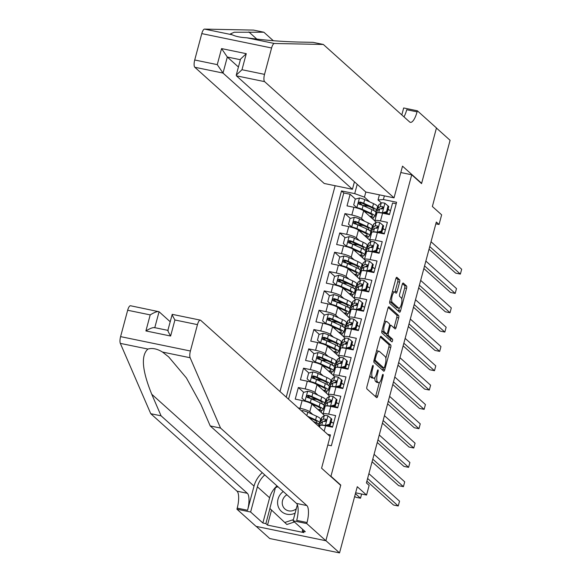 <?xml version="1.0" encoding="UTF-8"?>
<svg xmlns="http://www.w3.org/2000/svg" width="582" height="582" viewBox="0 0 582 582"><rect width="100%" height="100%" fill="white"/><g stroke="black" fill="none" stroke-linecap="round" stroke-linejoin="round"><path stroke-width="0.87" d="M373.084 365.445A1.397 0.444 101.6 0 0 373.011 365.409A1.397 0.444 101.6 0 0 372.349 366.434L366.951 386.594A1.993 0.633 101.6 0 0 366.98 388.972L376.627 397.63A1.993 0.633 101.6 0 0 376.736 397.688A1.993 0.633 101.6 0 0 377.667 396.218L383.072 376.059A1.397 0.444 101.6 0 0 383.051 374.401A1.397 0.444 101.6 0 0 382.978 374.357A1.397 0.444 101.6 0 0 382.323 375.39L381.625 377.994A6.38 2.022 101.6 0 1 378.62 382.709A6.38 2.022 101.6 0 1 378.278 382.527L377.478 381.807A6.38 2.022 101.6 0 1 377.391 374.197L378.089 371.585A1.397 0.444 101.6 0 0 378.067 369.919A1.397 0.444 101.6 0 0 377.994 369.883A1.397 0.444 101.6 0 0 377.332 370.916L376.634 373.52A6.38 2.022 101.6 0 1 373.637 378.227A6.38 2.022 101.6 0 1 373.295 378.053L372.495 377.332A6.38 2.022 101.6 0 1 372.4 369.716L373.098 367.111A1.397 0.444 101.6 0 0 373.084 365.445M399.623 282.146A1.993 0.633 101.6 0 0 399.594 279.767L396.888 277.338A1.993 0.633 101.6 0 0 396.786 277.279A1.993 0.633 101.6 0 0 395.847 278.749L389.845 301.134A1.993 0.633 101.6 0 0 389.875 303.513L399.521 312.178A1.993 0.633 101.6 0 0 399.63 312.236A1.993 0.633 101.6 0 0 400.569 310.759L406.563 288.381A1.993 0.633 101.6 0 0 406.542 286.002L403.268 283.063A1.993 0.633 101.6 0 0 403.166 283.005A1.993 0.633 101.6 0 0 402.227 284.482L399.659 294.063A1.993 0.633 101.6 0 0 399.688 296.434L401.304 297.897A5.333 1.695 101.6 0 1 401.5 303.782A5.333 1.695 101.6 0 1 398.874 308.191A5.333 1.695 101.6 0 1 398.59 308.045L392.239 302.342A5.333 1.695 101.6 0 1 392.042 296.449A5.333 1.695 101.6 0 1 394.669 292.04A5.333 1.695 101.6 0 1 394.952 292.193L396.015 293.139A1.993 0.633 101.6 0 0 396.116 293.197A1.993 0.633 101.6 0 0 397.055 291.728L399.623 282.146L397.739 281.753A1.993 0.633 101.6 0 0 397.71 279.382L396.131 277.956M330.947 476.251L340.776 485.082L325.884 540.642L339.539 552.9L357.275 486.712L366.558 495.049L369.148 485.388L366.413 482.936L436.318 222.04L439.054 224.492L441.643 214.831L432.361 206.494L450.09 140.306L436.442 128.047L421.557 183.606L411.721 174.782L330.947 476.251L330.423 476.149M381.086 336.331A1.993 0.633 101.6 0 0 380.977 336.272A1.993 0.633 101.6 0 0 380.039 337.749L374.044 360.127A1.993 0.633 101.6 0 0 374.066 362.506L383.72 371.171A1.993 0.633 101.6 0 0 383.822 371.229A1.993 0.633 101.6 0 0 384.76 369.759L390.762 347.374A1.993 0.633 101.6 0 0 390.733 344.995L380.854 336.287M381.945 330.634L387.939 308.249A1.993 0.633 101.6 0 1 388.878 306.779A1.993 0.633 101.6 0 1 388.987 306.83L398.634 315.495A1.993 0.633 101.6 0 1 398.663 317.874L396.095 327.455A1.993 0.633 101.6 0 1 395.156 328.925A1.993 0.633 101.6 0 1 395.054 328.874L391.14 325.36A1.993 0.633 101.6 0 0 391.031 325.302A1.993 0.633 101.6 0 0 390.093 326.771L388.39 333.13A1.993 0.633 101.6 0 0 388.42 335.508L392.494 339.161A1.397 0.444 101.6 0 1 392.544 340.703A1.397 0.444 101.6 0 1 391.853 341.86A1.397 0.444 101.6 0 1 391.781 341.816L381.974 333.013A1.993 0.633 101.6 0 1 381.945 330.634M339.539 552.9L269.728 538.525L256.226 526.397M362.39 205.286L359.691 202.863M355.478 199.08L350.124 194.272L347.018 205.868L353.9 207.287L351.826 215.013A8.126 1.404 15 0 1 361.56 218.526L364.587 221.247M357.21 224.616L354.518 222.193M350.299 218.403L344.944 213.594L341.838 225.19L348.72 226.609L346.654 234.342A8.126 1.404 15 0 1 356.38 237.856L359.407 240.57M352.037 243.938L349.338 241.515M345.119 237.732L339.764 232.924L336.658 244.52L343.547 245.931L341.474 253.665A8.126 1.404 15 0 1 351.208 257.179L354.227 259.899M346.857 263.268L344.158 260.845M339.939 257.055L334.585 252.246L331.478 263.842L338.368 265.261L336.294 272.987A8.126 1.404 15 0 1 346.028 276.508L349.055 279.222M341.678 282.59L338.979 280.168M334.766 276.377L329.412 271.568L326.298 283.165L333.188 284.583L331.114 292.317A8.126 1.404 15 0 1 340.848 295.831L343.875 298.544M336.498 301.913L333.799 299.49M329.587 295.707L324.232 290.898L321.126 302.495L328.008 303.913L325.942 311.639A8.126 1.404 15 0 1 335.668 315.153L338.695 317.874M331.325 321.242L328.626 318.82M324.407 315.029L319.052 310.221L315.946 321.817L322.828 323.236L320.762 330.969A8.126 1.404 15 0 1 330.489 334.483L333.515 337.196M326.146 340.565L323.447 338.142M319.227 334.359L313.873 329.55L310.766 341.139L317.656 342.558L315.582 350.291A8.126 1.404 15 0 1 325.316 353.805L328.335 356.526M320.966 359.894L318.267 357.472M314.047 353.681L308.693 348.873L305.586 360.469L312.476 361.888L310.402 369.614A8.126 1.404 15 0 1 320.136 373.135L323.163 375.848M315.786 379.217L313.087 376.794M308.875 373.004L303.52 368.195L300.414 379.791L307.296 381.21L305.223 388.943A8.126 1.404 15 0 1 314.957 392.457L317.983 395.171M310.606 398.539L307.914 396.116M303.695 392.333L298.34 387.525L295.234 399.121L302.116 400.54L300.05 408.266A8.126 1.404 15 0 1 309.777 411.78L312.803 414.5M330.016 436.464L330.43 434.914L327.659 434.339M319.569 427.079L319.954 425.624A8.126 1.404 15 0 1 325.622 425.769L332.504 427.181L335.61 415.592L328.728 414.173A8.126 1.404 15 0 0 323.061 414.028A8.126 1.404 15 0 0 323.366 414.58L324.414 415.519M323.061 414.028L325.134 406.301A8.126 1.404 -165 0 1 330.794 406.44L337.684 407.858L340.79 396.262L333.901 394.843A8.126 1.404 15 0 0 328.241 394.705A8.126 1.404 15 0 0 328.539 395.251L329.587 396.197M328.241 394.705L330.314 386.972A8.126 1.404 -165 0 1 335.974 387.117L342.863 388.536L345.97 376.94L339.08 375.521A8.126 1.404 15 0 0 333.421 375.383A8.126 1.404 15 0 0 333.719 375.928L334.766 376.867M333.421 375.383L335.487 367.649A8.126 1.404 -165 0 1 341.154 367.788L348.043 369.206L351.15 357.61L344.26 356.199A8.126 1.404 15 0 0 338.593 356.053A8.126 1.404 15 0 0 338.899 356.606L339.946 357.544M338.593 356.053L340.666 348.327A8.126 1.404 -165 0 1 346.334 348.465L353.216 349.884L356.322 338.288L349.44 336.869A8.126 1.404 15 0 0 343.773 336.731A8.126 1.404 15 0 0 344.078 337.276L345.126 338.222M343.773 336.731L345.846 328.997A8.126 1.404 -165 0 1 351.506 329.143L358.396 330.561L361.502 318.965L354.62 317.546A8.126 1.404 15 0 0 348.953 317.401A8.126 1.404 15 0 0 349.251 317.954L350.299 318.892M348.953 317.401L351.026 309.675A8.126 1.404 -165 0 1 356.686 309.813L363.575 311.232L366.682 299.635L359.792 298.217A8.126 1.404 15 0 0 354.132 298.079A8.126 1.404 15 0 0 354.431 298.624L355.478 299.57M354.132 298.079L356.206 290.345A8.126 1.404 -165 0 1 361.866 290.491L368.755 291.909L371.862 280.313L364.972 278.894A8.126 1.404 15 0 0 359.312 278.756A8.126 1.404 15 0 0 359.611 279.302L360.658 280.24M359.312 278.756L361.378 271.023A8.126 1.404 -165 0 1 367.046 271.161L373.928 272.58L377.034 260.991L370.152 259.572A8.126 1.404 15 0 0 364.485 259.427A8.126 1.404 15 0 0 364.79 259.979L365.838 260.918M364.485 259.427L366.558 251.7A8.126 1.404 -165 0 1 372.225 251.839L379.108 253.257L382.214 241.661L375.332 240.242A8.126 1.404 15 0 0 369.665 240.104A8.126 1.404 15 0 0 369.97 240.65L371.018 241.595M369.665 240.104L371.738 232.371A8.126 1.404 -165 0 1 377.398 232.516L384.287 233.935L387.394 222.339L380.504 220.92A8.126 1.404 15 0 0 374.844 220.774A8.126 1.404 15 0 0 375.143 221.327L376.19 222.266M371.869 227.788L372.473 228.326M353.9 207.287A8.126 1.404 -165 0 1 363.634 210.8L374.837 220.862M366.689 247.11L367.293 247.656M348.72 226.609A8.126 1.404 -165 0 1 358.454 230.123L369.657 240.184M361.517 266.44L362.113 266.978M343.547 245.931A8.126 1.404 -165 0 1 353.274 249.452L364.478 259.514M356.337 285.762L356.941 286.3M338.368 265.261A8.126 1.404 -165 0 1 348.094 268.775L359.298 278.836M351.157 305.092L351.761 305.63M333.188 284.583A8.126 1.404 -165 0 1 342.922 288.097L354.125 298.159M345.977 324.414L346.581 324.952M328.008 303.913A8.126 1.404 -165 0 1 337.742 307.427L348.945 317.488M340.805 343.736L341.401 344.282M322.828 323.236A8.126 1.404 -165 0 1 332.562 326.749L343.766 336.811M335.625 363.066L336.221 363.605M317.656 342.558A8.126 1.404 -165 0 1 327.382 346.079L338.586 356.14M330.445 382.389L331.049 382.927M312.476 361.888A8.126 1.404 -165 0 1 322.21 365.401L333.413 375.463M325.265 401.718L325.869 402.257M307.296 381.21A8.126 1.404 -165 0 1 317.03 384.724L328.233 394.785M320.085 421.041L320.689 421.579M302.116 400.54A8.126 1.404 -165 0 1 311.85 404.053L323.054 414.115M400.809 172.534L411.721 174.782M335.13 185.723L279.986 391.533M350.124 194.272L343.802 192.969L341.51 190.911L286.242 397.157M341.51 190.911L354.714 193.631L357.21 184.312M384.375 195.858L383.393 199.531L396.597 202.252L331.354 445.754L327.797 445.019M384.229 229.483L382.949 228.333M379.049 248.805L377.769 247.656M373.87 268.135L372.589 266.985M368.697 287.457L367.409 286.308M363.517 306.787L362.237 305.63M358.337 326.109L357.057 324.96M353.158 345.432L351.877 344.282M347.978 364.761L346.697 363.612M342.805 384.084L341.518 382.934M337.625 403.413L336.345 402.257M332.446 422.736L331.165 421.586M396.197 203.758L392.574 203.009L389.467 214.605L382.578 213.187A8.126 1.404 -165 0 0 376.918 213.048L374.844 220.774M298.195 407.887L300.05 408.266M298.34 387.525L305.223 388.943M303.52 368.195L310.402 369.614M308.693 348.873L315.582 350.291M313.873 329.55L320.762 330.969M319.052 310.221L325.942 311.639M324.232 290.898L331.114 292.317M329.412 271.568L336.294 272.987M334.585 252.246L341.474 253.665M339.764 232.924L346.654 234.342M344.944 213.594L351.826 215.013M343.802 192.969L288.541 399.216M354.431 181.81L352.423 189.281L324.218 183.476L194.803 67.257A6.096 1.935 -78.4 0 1 194.715 59.99L217.261 64.631L221.56 48.59L246.273 53.682L241.981 69.724L236.263 75.1L236.401 75.82L365.823 192.038L364.448 197.145L369.766 201.918M377.049 208.465L377.653 209.003M435.838 223.83L439.054 224.492M355.646 492.801L366.558 495.049M389.409 210.16L388.121 209.003M381.37 202.943L378.031 199.939L379.399 194.839M320.769 421.783L320.064 421.142M311.326 418.64L309.828 418.327M316.506 399.317L314.636 399.136M325.949 402.46L325.236 401.82M313.036 405.116L313.189 404.519M321.133 412.391L321.693 410.31M321.686 379.988L319.816 379.806M331.129 383.131L330.416 382.498M318.209 385.786L318.369 385.197M326.313 393.068L326.873 390.98M326.866 360.665L324.989 360.484M336.309 363.808L335.596 363.168M323.388 366.464L323.548 365.867M331.493 373.739L332.053 371.658M332.046 341.336L330.169 341.161M341.481 344.486L340.776 343.846M328.568 347.141L328.728 346.545M336.672 354.416L337.233 352.336M337.218 322.013L335.348 321.831M346.661 325.156L345.948 324.516M333.748 327.812L333.908 327.222M341.852 335.087L342.405 333.006M342.398 302.691L340.528 302.509M351.841 305.834L351.128 305.194M338.92 308.489L339.08 307.893M347.025 315.764L347.585 313.683M347.578 283.361L345.708 283.179M357.021 286.504L356.308 285.871M344.1 289.159L344.26 288.57M352.205 296.442L352.765 294.354M352.757 264.039L350.881 263.857M362.193 267.182L361.487 266.541M349.28 269.837L349.44 269.24M357.384 277.112L357.945 275.031M357.93 244.709L356.06 244.535M367.373 247.859L366.667 247.219M356.853 250.944A12.899 2.226 -165 0 1 354.474 250.529L354.62 249.918M362.564 257.79L363.117 255.709M363.11 225.387L361.24 225.205M372.553 228.53L371.84 227.889M362.033 231.621A12.899 2.226 -165 0 1 359.654 231.2L359.792 230.596M367.737 238.467L368.297 236.379M383.393 199.531L378.031 199.939M364.448 197.145L354.714 193.631M368.29 206.064L366.42 205.883M377.733 209.207L377.02 208.567M364.812 211.863L364.972 211.266M372.917 219.138L373.477 217.057M340.776 485.082L340.252 484.973M369.963 375.346A6.38 2.022 101.6 0 0 370.603 376.94L372.495 377.332M373.637 378.227L371.745 377.842A6.38 2.022 101.6 0 1 371.411 377.66L370.603 376.94M374.881 377.492A6.38 2.022 101.6 0 0 375.586 381.414L377.478 381.807M378.62 382.709L376.736 382.316A6.38 2.022 101.6 0 1 376.394 382.141L375.586 381.414M375.499 396.626A1.993 0.633 101.6 0 0 375.783 395.825L379.362 382.483M385.859 358.228L388.871 346.981A1.993 0.633 101.6 0 0 388.841 344.602L380.322 336.949M382.592 370.159A1.993 0.633 101.6 0 0 382.876 369.366L383.269 367.889M375.354 358.716A1.397 0.444 101.6 0 0 375.368 360.382L383.836 367.984A1.397 0.444 101.6 0 0 383.916 368.028A1.397 0.444 101.6 0 0 384.571 366.995L385.306 364.245A6.38 2.022 101.6 0 0 385.219 356.635L379.428 351.433A6.38 2.022 101.6 0 0 379.093 351.259A6.38 2.022 101.6 0 0 376.088 355.966L375.354 358.716L374.466 358.534M382.112 367.628A1.397 0.444 101.6 0 1 382.025 367.635A1.397 0.444 101.6 0 1 381.952 367.598L373.971 360.425M379.093 351.259L377.201 350.866A6.38 2.022 101.6 0 0 376.459 351.092M388.223 307.456L396.749 315.109L398.634 315.495M393.927 327.862A1.993 0.633 101.6 0 0 394.21 327.069L396.779 317.488A1.993 0.633 101.6 0 0 396.749 315.109M386.317 333.842A1.993 0.633 101.6 0 0 386.535 335.116L390.609 338.775L392.494 339.161M390.544 340.71A1.397 0.444 101.6 0 0 390.609 338.775M387.081 321.708A5.333 1.695 101.6 0 0 386.797 321.562A5.333 1.695 101.6 0 0 384.164 325.964A5.333 1.695 101.6 0 0 384.36 331.856L386.594 333.872A1.993 0.633 101.6 0 0 386.703 333.923A1.993 0.633 101.6 0 0 387.641 332.453L389.343 326.102A1.993 0.633 101.6 0 0 389.314 323.723L387.081 321.708M386.797 321.562L384.906 321.169A5.333 1.695 101.6 0 0 384.455 321.257M381.996 330.452A5.333 1.695 101.6 0 0 382.476 331.471L384.36 331.856M384.935 333.53A1.993 0.633 101.6 0 1 384.818 333.537A1.993 0.633 101.6 0 1 384.709 333.479L382.476 331.471M394.887 292.135A1.993 0.633 101.6 0 0 395.171 291.335L397.739 281.753M394.669 292.04L392.785 291.655A5.333 1.695 101.6 0 0 392.37 291.713M389.889 300.996A5.333 1.695 101.6 0 0 390.347 301.949L392.239 302.342M398.874 308.191L396.982 307.805A5.333 1.695 101.6 0 1 396.698 307.652L390.347 301.949M401.769 298.85L404.679 287.988A1.993 0.633 101.6 0 0 404.65 285.609L402.504 283.689M398.401 311.166A1.993 0.633 101.6 0 0 398.685 310.373L399.281 308.133M354.707 496.286L355.791 497.254L360.505 498.221L361.626 494.031M355.413 493.652L360.505 498.221M366.9 481.118L393.519 505.023L398.241 505.991L367.606 478.484M398.241 505.991L399.536 501.16L368.901 473.653M283.245 491.514A13.204 12.309 -48.1 0 0 281.353 493.194A13.204 12.309 -48.1 0 0 279.68 509.454A13.204 12.309 -48.1 0 0 295.11 513.157M286.882 494.78A9.036 8.432 -48.1 0 0 284.816 496.446A9.036 8.432 -48.1 0 0 284.896 508.966A9.036 8.432 -48.1 0 0 296.282 508.777M294.427 521.974L286.882 524.491L269.852 508.464L275.446 487.6L277.949 486.763M293.372 519.639L284.7 522.527M262.256 472.664A26.459 24.67 -48.1 0 0 254.028 486.108L247.554 510.269L237.223 508.137L236.939 509.199L256.051 526.361L325.862 540.736L340.696 485.373L321.584 468.204L330.074 436.515L200.659 320.296A6.096 1.935 101.6 0 0 200.332 320.129A6.096 1.935 101.6 0 0 197.465 324.625L190.401 351.004A6.096 1.935 101.6 0 0 190.139 357.748L220.556 428.076L306.838 505.554A14.215 4.511 -78.4 0 1 307.034 522.512L306.75 523.574L325.862 540.736M220.556 428.076L210.226 425.944L200.899 404.381L186.407 377.944L168.678 356.897L162.531 352.066C157.169 348.785 152.302 347.781 147.937 349.062C140.793 355.347 142.066 370.414 151.749 394.261L161.076 415.824L247.357 493.303A14.215 4.511 -78.4 0 1 247.554 510.269M170.177 321.722L159.061 311.734L154.783 327.673M161.076 415.824L150.753 413.7L237.027 491.179A14.215 4.511 -78.4 0 1 237.223 508.137M307.034 522.512L296.704 520.388A14.215 4.511 -78.4 0 0 296.507 503.423L210.226 425.944M197.465 324.625L174.92 319.984L170.621 336.025L145.907 330.932L150.207 314.891L127.662 310.25L120.59 336.629L190.401 351.004M147.937 349.062L120.329 343.38L150.753 413.7M306.75 523.574L293.073 520.759L305.303 531.744L302.284 531.119L302.735 529.438M271.539 510.058L267.509 525.095L303.92 532.595L302.284 531.119M267.509 525.095L265.872 523.625L262.853 523L250.616 512.014L236.939 509.199M264.774 474.927A22.851 21.308 -48.1 0 0 257.375 486.799L250.616 512.014M293.073 520.759L297.358 504.747M120.329 343.38A6.096 1.935 -78.4 0 1 120.59 336.629M127.662 310.25A6.096 1.935 -78.4 0 1 130.528 305.754L159.061 311.734C157.613 311.137 154.659 312.192 150.207 314.891M262.853 523L269.612 497.785A22.851 21.308 131.9 0 1 277.003 485.912M269.917 508.523L265.872 523.625M174.92 319.984C172.548 315.873 171.726 314.047 172.454 314.491M167.849 330.43L172.221 314.338L200.332 320.129M170.621 336.025C168.249 331.915 167.427 330.089 168.154 330.532M145.907 330.932C150.36 328.233 153.313 327.179 154.761 327.775M194.715 59.99L201.787 33.611A6.096 1.935 -78.4 0 1 204.537 29.1L253.534 30.097L263.864 32.221L234.255 32.243L230.414 33.923L232.145 34.782C235.71 36.455 240.577 37.452 246.739 37.786C263.493 40.136 280.575 41.555 297.991 42.035L313.014 42.341L323.345 44.465L409.626 121.944A14.215 4.511 101.6 0 0 410.383 122.344A14.215 4.511 101.6 0 0 417.068 111.853L417.352 110.791L436.464 127.953L421.63 183.315L402.518 166.154L394.029 197.851L264.606 81.633L236.401 75.82M365.823 192.038L394.029 197.851M421.113 183.214L421.63 183.315M273.329 40.725L263.864 32.221M241.981 69.724L264.526 74.365L271.59 47.986L201.787 33.611M246.739 37.786L274.348 43.475L323.345 44.465M401.813 114.93L403.675 107.968L417.352 110.791M352.423 189.281L223.008 73.063L194.803 67.257M274.348 43.475A6.096 1.935 101.6 0 0 271.59 47.986M264.526 74.365A6.096 1.935 101.6 0 0 264.606 81.633M403.966 116.866A14.215 4.511 101.6 0 0 406.738 109.722L417.068 111.853M238.431 67.01L227.307 57.029L223.008 73.063L217.261 64.631M221.56 48.59L227.307 57.029L240.381 59.72M246.273 53.682L240.555 59.066L236.263 75.1M301.498 410.856L302.582 410.565A5.384 0.931 15 0 1 307.747 412.18L316.572 416.225A15.539 2.684 15 0 1 320.558 419.28L319.576 422.947A15.539 2.684 -165 0 0 315.59 419.898L307.383 416.13M311.857 418.88A12.899 2.226 15 0 1 310.111 418.582M313.312 421.455L314.964 422.219A15.539 2.684 15 0 1 318.958 425.267L318.681 426.286M317.685 423.689A15.539 2.684 -165 0 0 319.576 422.947M308.962 417.556L313.713 419.731A12.899 2.226 15 0 1 317.03 422.263A12.899 2.226 15 0 1 316.142 422.787M322.865 404.359A15.539 2.684 -165 0 0 324.756 403.624L325.738 399.95A15.539 2.684 15 0 0 321.751 396.902L312.927 392.857A5.384 0.931 15 0 0 307.754 391.235L303.469 392.392L301.913 398.19L305.172 400.903A5.384 0.931 15 0 1 310.337 402.518L319.162 406.563A15.539 2.684 15 0 1 323.148 409.619A15.539 2.684 15 0 1 318.827 410.317M305.172 400.903L305.79 401.456M306.729 401.747A2.743 0.473 15 0 1 308.387 402.315M311.297 403.653L317.285 406.396A12.899 2.226 15 0 1 320.602 408.935A12.899 2.226 15 0 1 317.99 409.561M317.03 399.558A12.899 2.226 15 0 1 314.389 399.085A6.402 1.106 -165 0 0 310.948 398.677M305.776 401.456L301.913 398.19M312.287 404.104A1.222 0.386 -78.4 0 1 312.41 404.555M324.756 403.624A15.539 2.684 -165 0 0 320.762 400.576L311.945 396.524A5.384 0.931 -165 0 0 308.256 395.258C306.503 395.651 306.299 396.429 307.638 397.579A5.384 0.931 15 0 1 311.319 398.845L320.144 402.889A15.539 2.684 15 0 1 324.13 405.945L323.148 409.619M313.051 405.13A12.899 2.226 -165 0 0 315.429 405.545M307.529 397.55L309.042 395.964A2.743 0.473 15 0 1 310.068 396.364L318.892 400.409A12.899 2.226 15 0 1 322.202 402.94A12.899 2.226 15 0 1 321.322 403.464M307.092 397.295L307.638 397.579M328.037 385.037A15.539 2.684 -165 0 0 329.936 384.302L330.918 380.628A15.539 2.684 15 0 0 326.924 377.58L318.107 373.528A5.384 0.931 15 0 0 312.934 371.913L308.642 373.069L307.092 378.867L310.344 381.574A5.384 0.931 15 0 1 315.517 383.189L324.341 387.241A15.539 2.684 15 0 1 328.328 390.289A15.539 2.684 15 0 1 324.007 390.995M310.344 381.574L307.092 378.867M311.908 382.418A2.743 0.473 15 0 1 313.567 382.992M316.477 384.324L322.464 387.074A12.899 2.226 15 0 1 325.775 389.605A12.899 2.226 15 0 1 323.163 390.238M322.21 380.228A12.899 2.226 15 0 1 319.562 379.755A6.402 1.106 -165 0 0 316.128 379.355M317.466 384.782A1.222 0.386 -78.4 0 1 317.59 385.233M329.936 384.302A15.539 2.684 -165 0 0 325.942 381.246L317.125 377.201A5.384 0.931 -165 0 0 313.436 375.936C311.683 376.328 311.479 377.1 312.81 378.256A5.384 0.931 15 0 1 316.499 379.522L325.323 383.567A15.539 2.684 15 0 1 329.31 386.615L328.328 390.289M318.23 385.801A12.899 2.226 -165 0 0 320.609 386.222M312.709 378.22L314.222 376.641A2.743 0.473 15 0 1 315.248 377.034L324.072 381.086A12.899 2.226 15 0 1 327.382 383.618A12.899 2.226 15 0 1 326.502 384.142M312.272 377.965L312.81 378.256M333.217 365.707A15.539 2.684 -165 0 0 335.108 364.972L336.098 361.306A15.539 2.684 15 0 0 332.104 358.25L323.286 354.205A5.384 0.931 15 0 0 318.114 352.59L313.822 353.74L312.272 359.538L315.524 362.251A5.384 0.931 15 0 1 320.697 363.866L329.514 367.911A15.539 2.684 15 0 1 333.508 370.967A15.539 2.684 15 0 1 329.186 371.665M315.524 362.251L312.272 359.538M317.088 363.095A2.743 0.473 15 0 1 318.747 363.67M321.657 365.001L327.644 367.751A12.899 2.226 15 0 1 330.954 370.283A12.899 2.226 15 0 1 328.343 370.909M327.39 360.905A12.899 2.226 15 0 1 324.741 360.433A6.402 1.106 -165 0 0 321.308 360.032M322.639 365.452A1.222 0.386 -78.4 0 1 322.77 365.903M335.108 364.972A15.539 2.684 -165 0 0 331.122 361.924L322.297 357.872A5.384 0.931 -165 0 0 318.609 356.613C316.863 357.006 316.652 357.777 317.99 358.927A5.384 0.931 15 0 1 321.679 360.193L330.503 364.245A15.539 2.684 15 0 1 334.49 367.293L333.508 370.967M323.403 366.478A12.899 2.226 -165 0 0 325.782 366.893M317.881 358.898L319.394 357.319A2.743 0.473 15 0 1 320.427 357.712L329.252 361.757A12.899 2.226 15 0 1 332.562 364.288A12.899 2.226 15 0 1 331.675 364.812M317.445 358.643L317.99 358.927M325.651 425.777L325.273 425.435L329.565 424.278L331.114 418.48L327.862 415.766A5.384 0.931 -165 0 0 324.283 415.584L321.911 417.323A15.539 2.684 -165 0 0 321.671 417.643L320.689 421.317A15.539 2.684 -165 0 0 321.417 422.496M323.854 421.426L325.811 419.993A12.899 2.226 -165 0 0 326.327 420.269M330.991 422.241A12.899 2.226 -165 0 0 333.602 423.099M325.273 425.435A5.384 0.931 -165 0 0 321.722 425.231M329.565 424.278L330.27 424.911L331.827 419.113L331.114 418.48M330.27 424.911L326.458 425.937M372.08 461.788L398.699 485.694L403.421 486.668L372.786 459.162M403.421 486.668L404.708 481.838L374.081 454.331M319.227 426.773L320.064 423.638A15.539 2.684 15 0 1 320.304 423.318L322.683 421.572A5.384 0.931 15 0 1 324.909 421.528C326.48 420.975 326.684 420.204 325.527 419.207A5.384 0.931 -165 0 0 323.301 419.258L320.929 420.997A15.539 2.684 -165 0 0 320.689 421.317M327.688 425.609A15.539 2.684 -165 0 0 332.096 427.101M332.613 426.773A12.899 2.226 15 0 1 328.554 425.377M325.993 419.426L326.276 419.884M325.811 419.993A2.743 0.473 15 0 1 326.291 419.913M330.831 406.447L330.452 406.105L334.745 404.948L336.294 399.15L333.042 396.444A5.384 0.931 -165 0 0 329.463 396.262L327.091 398.001A15.539 2.684 -165 0 0 326.851 398.321L325.869 401.987A15.539 2.684 -165 0 0 326.597 403.173M331.005 400.656A12.899 2.226 -165 0 0 331.507 400.94M336.17 402.919A12.899 2.226 -165 0 0 338.775 403.777M330.452 406.105A5.384 0.931 -165 0 0 326.895 405.909M324.836 407.422L324.501 407.662A15.539 2.684 -165 0 0 324.261 407.982A15.539 2.684 -165 0 0 324.494 408.673M334.745 404.948L335.45 405.589L337.007 399.79L336.294 399.15M335.45 405.589L331.638 406.614M377.26 442.466L403.879 466.371L408.593 467.339L377.965 439.832M408.593 467.339L409.888 462.508L379.26 435.001M324.261 407.982L325.243 404.308A15.539 2.684 15 0 1 325.483 403.988L327.855 402.249A5.384 0.931 15 0 1 330.089 402.206C331.66 401.653 331.864 400.874 330.707 399.885A5.384 0.931 -165 0 0 328.481 399.929L326.102 401.675A15.539 2.684 -165 0 0 325.869 401.987M332.868 406.287A15.539 2.684 -165 0 0 337.276 407.778M337.793 407.444A12.899 2.226 15 0 1 333.733 406.047M329.034 402.104L330.991 400.671A2.743 0.473 15 0 1 331.464 400.591M331.173 400.103L331.456 400.562M336.01 387.125L335.625 386.783L339.917 385.626L341.474 379.828L338.215 377.121A5.384 0.931 -165 0 0 334.643 376.932L332.264 378.678A15.539 2.684 -165 0 0 332.031 378.991L331.042 382.665A15.539 2.684 -165 0 0 331.776 383.851M336.185 381.334A12.899 2.226 -165 0 0 336.687 381.617M341.343 383.589A12.899 2.226 -165 0 0 343.955 384.447M335.625 386.783A5.384 0.931 -165 0 0 332.075 386.579L333.035 382.927A5.384 0.931 15 0 1 335.261 382.876C336.833 382.323 337.043 381.552 335.887 380.563A5.384 0.931 -165 0 0 333.661 380.606L331.282 382.345A15.539 2.684 -165 0 0 331.042 382.665M330.009 388.092L329.674 388.339A15.539 2.684 -165 0 0 329.441 388.66A15.539 2.684 -165 0 0 329.674 389.351M339.917 385.626L340.63 386.266L342.18 380.468L341.474 379.828M340.63 386.266L336.818 387.292M382.439 423.143L409.059 447.049L413.773 448.016L383.145 420.51M413.773 448.016L415.068 443.186L384.44 415.679M338.04 386.957A15.539 2.684 -165 0 0 342.456 388.449M329.441 388.66L330.423 384.986A15.539 2.684 15 0 1 330.663 384.666L333.035 382.927M342.973 388.121A12.899 2.226 15 0 1 338.913 386.724M334.214 382.774L336.17 381.341A2.743 0.473 15 0 1 336.643 381.261L336.352 380.774M341.19 367.795L340.805 367.453L345.097 366.296L346.654 360.505L343.395 357.792A5.384 0.931 -165 0 0 339.823 357.61L337.444 359.349A15.539 2.684 -165 0 0 337.204 359.669L336.221 363.343A15.539 2.684 -165 0 0 336.956 364.521M339.393 363.452L341.343 362.019A12.899 2.226 -165 0 0 341.867 362.288M346.523 364.267A12.899 2.226 -165 0 0 349.135 365.125M340.805 367.453A5.384 0.931 -165 0 0 337.254 367.257M335.188 368.77L334.854 369.01A15.539 2.684 -165 0 0 334.621 369.33A15.539 2.684 -165 0 0 334.854 370.028M345.097 366.296L345.81 366.936L347.359 361.138L346.654 360.505M345.81 366.936L341.998 367.962M387.612 403.813L414.231 427.719L418.953 428.694L388.318 401.187M418.953 428.694L420.248 423.863L389.613 396.357M334.621 369.33L335.603 365.656A15.539 2.684 15 0 1 335.843 365.343L338.215 363.597A5.384 0.931 15 0 1 340.441 363.554C342.012 363.001 342.223 362.23 341.067 361.233A5.384 0.931 -165 0 0 338.833 361.277L336.461 363.023A15.539 2.684 -165 0 0 336.221 363.343M343.22 367.635A15.539 2.684 -165 0 0 347.636 369.126M348.152 368.799A12.899 2.226 15 0 1 344.093 367.402M341.525 361.451L341.816 361.909M341.343 362.019A2.743 0.473 15 0 1 341.823 361.939M338.397 346.385A15.539 2.684 -165 0 0 340.288 345.65L341.27 341.976A15.539 2.684 15 0 0 337.284 338.928L328.459 334.876A5.384 0.931 15 0 0 323.294 333.26L319.001 334.417L317.445 340.215L320.704 342.922A5.384 0.931 15 0 1 325.869 344.544L334.694 348.589A15.539 2.684 15 0 1 338.688 351.637A15.539 2.684 15 0 1 334.366 352.343M320.704 342.922L321.322 343.482M322.268 343.773A2.743 0.473 15 0 1 323.927 344.34M326.837 345.679L332.824 348.422A12.899 2.226 15 0 1 336.134 350.953A12.899 2.226 15 0 1 333.522 351.586M332.569 341.583A12.899 2.226 15 0 1 329.921 341.11A6.402 1.106 -165 0 0 326.48 340.703M321.308 343.475L317.445 340.215M327.819 346.13A1.222 0.386 -78.4 0 1 327.942 346.581M340.288 345.65A15.539 2.684 -165 0 0 336.301 342.594L327.477 338.549A5.384 0.931 -165 0 0 323.788 337.284C322.042 337.676 321.831 338.455 323.17 339.604A5.384 0.931 15 0 1 326.858 340.87L335.676 344.915A15.539 2.684 15 0 1 339.67 347.971L338.688 351.637M328.583 347.156A12.899 2.226 -165 0 0 330.962 347.57M323.061 339.575L324.574 337.989A2.743 0.473 15 0 1 325.607 338.382L334.424 342.434A12.899 2.226 15 0 1 337.742 344.966A12.899 2.226 15 0 1 336.854 345.49M322.624 339.313L323.17 339.604M346.363 348.473L345.984 348.131L350.277 346.974L351.826 341.176L348.574 338.469A5.384 0.931 -165 0 0 344.995 338.28L342.623 340.026A15.539 2.684 -165 0 0 342.383 340.346L341.401 344.013A15.539 2.684 -165 0 0 342.136 345.199M346.537 342.682A12.899 2.226 -165 0 0 347.039 342.965M351.703 344.937A12.899 2.226 -165 0 0 354.314 345.803M345.984 348.131A5.384 0.931 -165 0 0 342.434 347.927M340.368 349.44L340.034 349.687A15.539 2.684 -165 0 0 339.793 350.008A15.539 2.684 -165 0 0 340.034 350.699M350.277 346.974L350.982 347.614L352.539 341.816L351.826 341.176M350.982 347.614L347.17 348.64M392.792 384.491L419.411 408.397L424.132 409.364L393.497 381.857M424.132 409.364L425.427 404.534L394.792 377.027M339.793 350.008L340.783 346.334A15.539 2.684 15 0 1 341.016 346.014L343.395 344.275A5.384 0.931 15 0 1 345.621 344.231C347.192 343.678 347.396 342.9 346.239 341.91A5.384 0.931 -165 0 0 344.013 341.954L341.641 343.7A15.539 2.684 -165 0 0 341.401 344.013M348.4 348.305A15.539 2.684 -165 0 0 352.816 349.797M353.325 349.469A12.899 2.226 15 0 1 349.273 348.072M344.566 344.129L346.523 342.689A2.743 0.473 15 0 1 347.003 342.616M346.705 342.129L346.996 342.58M343.576 327.062A15.539 2.684 -165 0 0 345.468 326.32L346.45 322.654A15.539 2.684 15 0 0 342.463 319.598L333.639 315.553A5.384 0.931 15 0 0 328.474 313.938L324.181 315.095L322.624 320.893L325.884 323.599A5.384 0.931 15 0 1 331.049 325.214L339.873 329.267A15.539 2.684 15 0 1 343.86 332.315A15.539 2.684 15 0 1 339.539 333.02M325.884 323.599L326.502 324.159M327.44 324.443A2.743 0.473 15 0 1 329.099 325.018M332.009 326.349L337.997 329.099A12.899 2.226 15 0 1 341.314 331.631A12.899 2.226 15 0 1 338.702 332.264M337.749 322.253A12.899 2.226 15 0 1 335.101 321.781A6.402 1.106 -165 0 0 331.66 321.38M326.487 324.152L322.624 320.893M332.999 326.8A1.222 0.386 -78.4 0 1 333.122 327.251M345.468 326.32A15.539 2.684 -165 0 0 341.481 323.272L332.657 319.227A5.384 0.931 -165 0 0 328.968 317.961C327.215 318.354 327.011 319.125 328.35 320.282A5.384 0.931 15 0 1 332.031 321.54L340.856 325.593A15.539 2.684 15 0 1 344.85 328.641L343.86 332.315M333.762 327.826A12.899 2.226 -165 0 0 336.141 328.248M328.241 320.245L329.754 318.667A2.743 0.473 15 0 1 330.787 319.06L339.604 323.105A12.899 2.226 15 0 1 342.914 325.644A12.899 2.226 15 0 1 342.034 326.16M327.804 319.991L328.35 320.282M351.543 329.15L351.164 328.808L355.457 327.651L357.006 321.853L353.754 319.14A5.384 0.931 -165 0 0 350.175 318.958L347.803 320.697A15.539 2.684 -165 0 0 347.563 321.017L346.581 324.691A15.539 2.684 -165 0 0 347.308 325.876M349.746 324.8L351.703 323.366A12.899 2.226 -165 0 0 352.219 323.643M356.882 325.614A12.899 2.226 -165 0 0 359.494 326.473M351.164 328.808A5.384 0.931 -165 0 0 347.614 328.604L348.574 324.945A5.384 0.931 15 0 1 350.8 324.902C352.372 324.349 352.576 323.577 351.419 322.581A5.384 0.931 -165 0 0 349.193 322.632L346.814 324.37A15.539 2.684 -165 0 0 346.581 324.691M345.548 330.118L345.213 330.365A15.539 2.684 -165 0 0 344.973 330.678A15.539 2.684 -165 0 0 345.206 331.376M355.457 327.651L356.162 328.284L357.719 322.486L357.006 321.853M356.162 328.284L352.35 329.31M397.972 365.169L424.591 389.067L429.305 390.042L398.677 362.535M429.305 390.042L430.6 385.211L399.972 357.704M353.58 328.983A15.539 2.684 -165 0 0 357.988 330.474M344.973 330.678L345.955 327.011A15.539 2.684 15 0 1 346.195 326.691L348.574 324.945M358.505 330.147A12.899 2.226 15 0 1 354.445 328.75M351.884 322.799L352.168 323.257M351.703 323.366A2.743 0.473 15 0 1 352.183 323.286M348.749 307.733A15.539 2.684 -165 0 0 350.648 306.998L351.63 303.324A15.539 2.684 15 0 0 347.643 300.276L338.819 296.231A5.384 0.931 15 0 0 333.646 294.608L329.354 295.765L327.804 301.563L331.056 304.277A5.384 0.931 15 0 1 336.229 305.892L345.053 309.937A15.539 2.684 15 0 1 349.04 312.992A15.539 2.684 15 0 1 344.719 313.691M331.056 304.277L327.804 301.563M332.62 305.121A2.743 0.473 15 0 1 334.279 305.688M337.189 307.027L343.176 309.77A12.899 2.226 15 0 1 346.494 312.308A12.899 2.226 15 0 1 343.875 312.934M342.922 302.931A12.899 2.226 15 0 1 340.274 302.458A6.402 1.106 -165 0 0 336.84 302.051M338.178 307.478A1.222 0.386 -78.4 0 1 338.302 307.929M350.648 306.998A15.539 2.684 -165 0 0 346.654 303.95L337.836 299.897A5.384 0.931 -165 0 0 334.148 298.639C332.395 299.024 332.191 299.803 333.522 300.952A5.384 0.931 15 0 1 337.211 302.218L346.035 306.263A15.539 2.684 15 0 1 350.022 309.318L349.04 312.992M338.942 308.504A12.899 2.226 -165 0 0 341.321 308.918M333.421 300.923L334.934 299.344A2.743 0.473 15 0 1 335.96 299.737L344.784 303.782A12.899 2.226 15 0 1 348.094 306.314A12.899 2.226 15 0 1 347.214 306.838M332.984 300.668L333.522 300.952M356.722 309.82L356.344 309.478L360.629 308.322L362.186 302.524L358.927 299.817A5.384 0.931 -165 0 0 355.355 299.635L352.976 301.374A15.539 2.684 -165 0 0 352.743 301.694L351.761 305.361A15.539 2.684 -165 0 0 352.488 306.547M356.897 304.03A12.899 2.226 -165 0 0 357.399 304.313M362.055 306.292A12.899 2.226 -165 0 0 364.667 307.151M356.344 309.478A5.384 0.931 -165 0 0 352.787 309.282M350.728 310.795L350.393 311.035A15.539 2.684 -165 0 0 350.153 311.355A15.539 2.684 -165 0 0 350.386 312.047M360.629 308.322L361.342 308.962L362.899 303.164L362.186 302.524M361.342 308.962L357.53 309.988M403.151 345.839L429.771 369.745L434.485 370.712L403.857 343.205M434.485 370.712L435.78 365.882L405.152 338.375M350.153 311.355L351.135 307.682A15.539 2.684 15 0 1 351.375 307.369L353.747 305.623A5.384 0.931 15 0 1 355.98 305.579C357.552 305.026 357.755 304.248 356.599 303.258A5.384 0.931 -165 0 0 354.373 303.302L351.994 305.048A15.539 2.684 -165 0 0 351.761 305.361M358.759 309.66A15.539 2.684 -165 0 0 363.168 311.152M363.685 310.817A12.899 2.226 15 0 1 359.625 309.42M354.925 305.477L356.882 304.044A2.743 0.473 15 0 1 357.355 303.964L357.064 303.477M353.929 288.41A15.539 2.684 -165 0 0 355.828 287.675L356.81 284.001A15.539 2.684 15 0 0 352.816 280.953L343.998 276.901A5.384 0.931 15 0 0 338.826 275.286L334.534 276.443L332.984 282.241L336.236 284.947A5.384 0.931 15 0 1 341.408 286.562L350.226 290.614A15.539 2.684 15 0 1 354.22 293.663A15.539 2.684 15 0 1 349.898 294.368M336.236 284.947L336.854 285.507M337.8 285.798A2.743 0.473 15 0 1 339.459 286.366M342.369 287.697L348.356 290.447A12.899 2.226 15 0 1 351.666 292.979A12.899 2.226 15 0 1 349.055 293.612M348.101 283.601A12.899 2.226 15 0 1 345.453 283.128A6.402 1.106 -165 0 0 342.02 282.728M336.847 285.5L332.984 282.241M343.351 288.155A1.222 0.386 -78.4 0 1 343.482 288.607M355.828 287.675A15.539 2.684 -165 0 0 351.834 284.62L343.009 280.575A5.384 0.931 -165 0 0 339.328 279.309C337.575 279.702 337.371 280.473 338.702 281.63A5.384 0.931 15 0 1 342.391 282.896L351.215 286.941A15.539 2.684 15 0 1 355.202 289.989L354.22 293.663M344.115 289.174A12.899 2.226 -165 0 0 346.494 289.596M338.593 281.593L340.114 280.015A2.743 0.473 15 0 1 341.139 280.408L349.964 284.46A12.899 2.226 15 0 1 353.274 286.991A12.899 2.226 15 0 1 352.394 287.515M338.157 281.339L338.702 281.63M361.902 290.498L361.517 290.156L365.809 288.999L367.366 283.201L364.106 280.495A5.384 0.931 -165 0 0 360.534 280.306L358.156 282.052A15.539 2.684 -165 0 0 357.923 282.365L356.933 286.038A15.539 2.684 -165 0 0 357.668 287.224M360.105 286.148L362.062 284.714A12.899 2.226 -165 0 0 362.579 284.991M367.235 286.962A12.899 2.226 -165 0 0 369.846 287.821M361.517 290.156A5.384 0.931 -165 0 0 357.966 289.952M355.9 291.466L355.566 291.713A15.539 2.684 -165 0 0 355.333 292.033A15.539 2.684 -165 0 0 355.566 292.724M365.809 288.999L366.522 289.64L368.071 283.841L367.366 283.201M366.522 289.64L362.71 290.665M408.331 326.517L434.95 350.422L439.665 351.39L409.03 323.883M439.665 351.39L440.96 346.559L410.325 319.052M355.333 292.033L356.315 288.359A15.539 2.684 15 0 1 356.555 288.039L358.927 286.3A5.384 0.931 15 0 1 361.153 286.249C362.724 285.697 362.935 284.925 361.778 283.936A5.384 0.931 -165 0 0 359.545 283.98L357.173 285.718A15.539 2.684 -165 0 0 356.933 286.038M363.932 290.331A15.539 2.684 -165 0 0 368.348 291.822M368.864 291.495A12.899 2.226 15 0 1 364.805 290.098M362.237 284.147L362.528 284.605M362.062 284.714A2.743 0.473 15 0 1 362.535 284.642M359.109 269.08A15.539 2.684 -165 0 0 361 268.346L361.989 264.679A15.539 2.684 15 0 0 357.995 261.624L349.171 257.579A5.384 0.931 15 0 0 344.006 255.964L339.713 257.12L338.157 262.911L341.416 265.625A5.384 0.931 15 0 1 346.588 267.24L355.406 271.285A15.539 2.684 15 0 1 359.4 274.34A15.539 2.684 15 0 1 355.078 275.039M341.416 265.625L338.157 262.911M342.98 266.469A2.743 0.473 15 0 1 344.639 267.043M347.549 268.375L353.536 271.125A12.899 2.226 15 0 1 356.846 273.656A12.899 2.226 15 0 1 354.234 274.289M353.281 264.279A12.899 2.226 15 0 1 350.633 263.806A6.402 1.106 -165 0 0 347.192 263.406M348.531 268.826A1.222 0.386 -78.4 0 1 348.654 269.277M361 268.346A15.539 2.684 -165 0 0 357.013 265.297L348.189 261.253A5.384 0.931 -165 0 0 344.5 259.987C342.754 260.38 342.543 261.151 343.882 262.307A5.384 0.931 15 0 1 347.57 263.566L356.388 267.618A15.539 2.684 15 0 1 360.382 270.666L359.4 274.34M349.295 269.852A12.899 2.226 -165 0 0 351.673 270.266M343.773 262.271L345.286 260.692A2.743 0.473 15 0 1 346.319 261.085L355.136 265.13A12.899 2.226 15 0 1 358.454 267.662A12.899 2.226 15 0 1 357.566 268.186M343.336 262.016L343.882 262.307M367.082 271.168L366.696 270.826L370.989 269.677L372.545 263.879L369.286 261.165A5.384 0.931 -165 0 0 365.714 260.983L363.335 262.722A15.539 2.684 -165 0 0 363.095 263.042L362.113 266.716A15.539 2.684 -165 0 0 362.848 267.895M365.285 266.825L367.235 265.392A12.899 2.226 -165 0 0 367.759 265.661M372.415 267.64A12.899 2.226 -165 0 0 375.026 268.498M366.696 270.826A5.384 0.931 -165 0 0 363.146 270.63L364.106 266.971A5.384 0.931 15 0 1 366.333 266.927C367.904 266.374 368.115 265.603 366.958 264.606A5.384 0.931 -165 0 0 364.725 264.657L362.353 266.396A15.539 2.684 -165 0 0 362.113 266.716M361.08 272.143L360.745 272.383A15.539 2.684 -165 0 0 360.505 272.703A15.539 2.684 -165 0 0 360.745 273.402M370.989 269.677L371.702 270.31L373.251 264.512L372.545 263.879M371.702 270.31L367.889 271.336M413.504 307.187L440.123 331.093L444.844 332.067L414.209 304.561M444.844 332.067L446.139 327.237L415.504 299.73M369.112 271.008A15.539 2.684 -165 0 0 373.528 272.5M360.505 272.703L361.495 269.03A15.539 2.684 15 0 1 361.728 268.717L364.106 266.971M374.044 272.172A12.899 2.226 15 0 1 369.985 270.776M367.417 264.825L367.708 265.283M367.235 265.392A2.743 0.473 15 0 1 367.715 265.312M364.288 249.758A15.539 2.684 -165 0 0 366.18 249.023L367.162 245.349A15.539 2.684 15 0 0 363.175 242.301L354.351 238.249A5.384 0.931 15 0 0 349.185 236.634L344.893 237.791L343.336 243.589L346.596 246.295A5.384 0.931 15 0 1 351.761 247.917L360.585 251.962A15.539 2.684 15 0 1 364.572 255.011A15.539 2.684 15 0 1 360.251 255.716M346.596 246.295L343.336 243.589M348.152 247.146A2.743 0.473 15 0 1 349.811 247.714M352.728 249.052L358.716 251.795A12.899 2.226 15 0 1 362.026 254.327A12.899 2.226 15 0 1 359.414 254.96M358.461 244.957A12.899 2.226 15 0 1 355.813 244.484A6.402 1.106 -165 0 0 352.372 244.076M353.711 249.503A1.222 0.386 -78.4 0 1 353.834 249.954M366.18 249.023A15.539 2.684 -165 0 0 362.193 245.968L353.369 241.923A5.384 0.931 -165 0 0 349.68 240.657C347.934 241.05 347.723 241.828 349.062 242.978A5.384 0.931 15 0 1 352.75 244.244L361.567 248.288A15.539 2.684 15 0 1 365.561 251.344L364.572 255.011M348.953 242.949L350.466 241.363A2.743 0.473 15 0 1 351.499 241.756L360.316 245.808A12.899 2.226 15 0 1 363.634 248.339A12.899 2.226 15 0 1 362.746 248.863M348.516 242.687L349.062 242.978M372.254 251.846L371.876 251.504L376.168 250.347L377.718 244.549L374.466 241.843A5.384 0.931 -165 0 0 370.887 241.654L368.515 243.4A15.539 2.684 -165 0 0 368.275 243.72L367.293 247.386A15.539 2.684 -165 0 0 368.02 248.572M372.429 246.055A12.899 2.226 -165 0 0 372.931 246.339M377.594 248.31A12.899 2.226 -165 0 0 380.206 249.176M371.876 251.504A5.384 0.931 -165 0 0 368.326 251.3M366.26 252.814L365.925 253.061A15.539 2.684 -165 0 0 365.685 253.381A15.539 2.684 -165 0 0 365.925 254.072M376.168 250.347L376.874 250.988L378.431 245.189L377.718 244.549M376.874 250.988L373.062 252.013M418.684 287.864L445.303 311.77L450.024 312.738L419.389 285.231M450.024 312.738L451.312 307.907L420.684 280.4M365.685 253.381L366.667 249.707A15.539 2.684 15 0 1 366.907 249.387L369.286 247.648A5.384 0.931 15 0 1 371.512 247.605C373.084 247.052 373.288 246.273 372.131 245.284A5.384 0.931 -165 0 0 369.905 245.328L367.533 247.074A15.539 2.684 -165 0 0 367.293 247.386M374.291 251.679A15.539 2.684 -165 0 0 378.7 253.17M379.217 252.843A12.899 2.226 15 0 1 375.157 251.446M370.458 247.503L372.415 246.07A2.743 0.473 15 0 1 372.895 245.99M372.596 245.502L372.88 245.953M369.468 230.436A15.539 2.684 -165 0 0 371.36 229.701L372.342 226.027A15.539 2.684 15 0 0 368.355 222.971L359.531 218.927A5.384 0.931 15 0 0 354.358 217.312L350.073 218.468L348.516 224.266L351.775 226.973A5.384 0.931 15 0 1 356.941 228.588L365.765 232.64A15.539 2.684 15 0 1 369.752 235.688A15.539 2.684 15 0 1 365.431 236.394M351.775 226.973L352.394 227.533M353.332 227.817A2.743 0.473 15 0 1 354.991 228.391M357.901 229.723L363.888 232.473A12.899 2.226 15 0 1 367.206 235.004A12.899 2.226 15 0 1 364.594 235.637M363.634 225.627A12.899 2.226 15 0 1 360.993 225.154A6.402 1.106 -165 0 0 357.552 224.754M352.379 227.526L348.516 224.266M358.89 230.174A1.222 0.386 -78.4 0 1 359.014 230.625M371.36 229.701A15.539 2.684 -165 0 0 367.366 226.645L358.548 222.6A5.384 0.931 -165 0 0 354.86 221.335C353.107 221.727 352.903 222.499 354.242 223.655A5.384 0.931 15 0 1 357.923 224.921L366.747 228.966A15.539 2.684 15 0 1 370.734 232.014L369.752 235.688M354.132 223.619L355.646 222.04A2.743 0.473 15 0 1 356.671 222.433L365.496 226.478A12.899 2.226 15 0 1 368.806 229.017A12.899 2.226 15 0 1 367.926 229.534M353.696 223.364L354.242 223.655M377.434 232.524L377.056 232.182L381.348 231.025L382.898 225.227L379.646 222.513A5.384 0.931 -165 0 0 376.067 222.331L373.695 224.07A15.539 2.684 -165 0 0 373.455 224.39L372.473 228.064A15.539 2.684 -165 0 0 373.2 229.25M375.637 228.173L377.594 226.74A12.899 2.226 -165 0 0 378.111 227.016M382.774 228.988A12.899 2.226 -165 0 0 385.379 229.846M377.056 232.182A5.384 0.931 -165 0 0 373.498 231.978L374.459 228.326A5.384 0.931 15 0 1 376.692 228.275C378.264 227.722 378.467 226.951 377.311 225.954A5.384 0.931 -165 0 0 375.084 226.005L372.706 227.744A15.539 2.684 -165 0 0 372.473 228.064M371.44 233.491L371.105 233.738A15.539 2.684 -165 0 0 370.865 234.051A15.539 2.684 -165 0 0 371.098 234.75M381.348 231.025L382.054 231.658L383.611 225.86L382.898 225.227M382.054 231.658L378.242 232.684M423.863 268.542L450.483 292.44L455.197 293.415L424.569 265.909M455.197 293.415L456.492 288.585L425.864 261.078M379.471 232.356A15.539 2.684 -165 0 0 383.88 233.848M370.865 234.051L371.847 230.385A15.539 2.684 15 0 1 372.087 230.065L374.459 228.326M384.396 233.52A12.899 2.226 15 0 1 380.337 232.123M377.776 226.172L378.06 226.631M377.594 226.74A2.743 0.473 15 0 1 378.067 226.66M374.641 211.106A15.539 2.684 -165 0 0 376.539 210.371L377.522 206.697A15.539 2.684 15 0 0 373.528 203.649L364.71 199.604A5.384 0.931 15 0 0 359.538 197.989L355.246 199.139L353.696 204.937L356.948 207.65A5.384 0.931 15 0 1 362.12 209.265L370.945 213.31A15.539 2.684 15 0 1 374.932 216.366A15.539 2.684 15 0 1 370.61 217.064M356.948 207.65L353.696 204.937M358.512 208.494A2.743 0.473 15 0 1 360.171 209.062M363.081 210.4L369.068 213.15A12.899 2.226 15 0 1 372.378 215.682A12.899 2.226 15 0 1 369.766 216.308M368.813 206.304A12.899 2.226 15 0 1 366.165 205.832A6.402 1.106 -165 0 0 362.732 205.431M364.07 210.851A1.222 0.386 -78.4 0 1 364.194 211.302M376.539 210.371A15.539 2.684 -165 0 0 372.545 207.323L363.728 203.271A5.384 0.931 -165 0 0 360.04 202.012C358.286 202.405 358.083 203.176 359.414 204.326A5.384 0.931 15 0 1 363.103 205.592L371.927 209.636A15.539 2.684 15 0 1 375.914 212.692L374.932 216.366M364.834 211.877A12.899 2.226 -165 0 0 367.213 212.292M359.312 204.297L360.825 202.718A2.743 0.473 15 0 1 361.851 203.111L370.676 207.156A12.899 2.226 15 0 1 373.986 209.687A12.899 2.226 15 0 1 373.106 210.211M358.876 204.042L359.414 204.326M382.614 213.194L382.228 212.852L386.521 211.695L388.078 205.897L384.818 203.191A5.384 0.931 -165 0 0 381.246 203.009L378.867 204.748A15.539 2.684 -165 0 0 378.635 205.068L377.645 208.742A15.539 2.684 -165 0 0 378.38 209.92M380.817 208.851L382.774 207.418A12.899 2.226 -165 0 0 383.291 207.687M387.947 209.666A12.899 2.226 -165 0 0 390.558 210.524M382.228 212.852A5.384 0.931 -165 0 0 378.678 212.656L379.639 208.996A5.384 0.931 15 0 1 381.865 208.953C383.436 208.4 383.647 207.629 382.49 206.632A5.384 0.931 -165 0 0 380.264 206.675L377.885 208.421A15.539 2.684 -165 0 0 377.645 208.742M376.612 214.169L376.278 214.409A15.539 2.684 -165 0 0 376.045 214.729A15.539 2.684 -165 0 0 376.278 215.427M386.521 211.695L387.234 212.335L388.783 206.537L388.078 205.897M387.234 212.335L383.422 213.361M429.043 249.212L455.662 273.118L460.377 274.093L429.749 246.579M460.377 274.093L461.672 269.255L431.044 241.748M384.644 213.034A15.539 2.684 -165 0 0 389.06 214.525M376.045 214.729L377.027 211.055A15.539 2.684 15 0 1 377.267 210.742L379.639 208.996M389.576 214.198A12.899 2.226 15 0 1 385.517 212.801M382.956 206.85L383.24 207.308M382.774 207.418A2.743 0.473 15 0 1 383.247 207.338M363.634 210.8L361.56 218.526M358.454 230.123L356.38 237.856M353.274 249.452L351.208 257.179M348.094 268.775L346.028 276.508M342.922 288.097L340.848 295.831M337.742 307.427L335.668 315.153M332.562 326.749L330.489 334.483M327.382 346.079L325.316 353.805M322.21 365.401L320.136 373.135M317.03 384.724L314.957 392.457M311.85 404.053L309.777 411.78M325.622 425.769L324.159 431.204M382.578 213.187L380.504 220.92M377.398 232.516L375.332 240.242M372.225 251.839L370.152 259.572M367.046 271.161L364.972 278.894M361.866 290.491L359.792 298.217M356.686 309.813L354.62 317.546M351.506 329.143L349.44 336.869M346.334 348.465L344.26 356.199M341.154 367.788L339.08 375.521M335.974 387.117L333.901 394.843M330.794 406.44L328.728 414.173M371.52 369.534L372.4 369.716M371.411 377.66L373.295 378.053M377.201 371.403L378.089 371.585M376.496 374.015L377.391 374.197M376.394 382.141L378.278 382.527M382.192 375.885L383.072 376.059M375.783 395.825L377.667 396.218M372.218 366.929L373.098 367.111M388.841 344.602L390.733 344.995M388.871 346.981L390.762 347.374M382.876 369.366L384.76 369.759M374.044 360.105L375.368 360.382M381.952 367.598L383.836 367.984M375.208 355.784L376.088 355.966M396.779 317.488L398.663 317.874M394.21 327.069L396.095 327.455M389.533 325.025L390.915 325.309M389.213 326.589L390.093 326.771M387.488 332.94L388.39 333.13M386.535 335.116L388.42 335.508M384.709 333.479L386.594 333.872M395.171 291.335L397.055 291.728M396.698 307.652L398.59 308.045M404.65 285.609L406.542 286.002M404.679 287.988L406.563 288.381M398.685 310.373L400.569 310.759M397.71 279.382L399.594 279.767M151.749 394.261L254.028 486.108M247.357 493.303L237.027 491.179M296.507 503.423L306.838 505.554M190.139 357.748L162.531 352.066M269.612 497.785L257.375 486.799M248.841 31.915L256.858 39.118M204.537 29.1L232.145 34.782M302.473 410.594L302.225 411.503M314.964 422.219L314.811 422.801M316.572 416.225L315.59 419.898M307.747 412.18L306.823 415.635M307.652 391.264L305.084 400.831M314.105 400.125L314.389 399.085M320.144 402.889L319.162 406.563M321.751 396.902L320.762 400.576M311.319 398.845L310.337 402.518M312.927 392.857L311.945 396.524M309.042 395.964L308.256 395.258M312.25 404.09L311.777 403.988M312.825 371.942L310.264 381.508M319.285 380.795L319.562 379.755M325.323 383.567L324.341 387.241M326.924 377.58L325.942 381.246M316.499 379.522L315.517 383.189M318.107 373.528L317.125 377.201M314.222 376.641L313.436 375.936M317.423 384.76L316.957 384.666M318.005 352.619L315.444 362.186M324.465 361.473L324.741 360.433M330.503 364.245L329.514 367.911M332.104 358.25L331.122 361.924M321.679 360.193L320.697 363.866M323.286 354.205L322.297 357.872M319.394 357.319L318.609 356.613M322.603 365.438L322.137 365.343M325.382 425.406L327.942 415.839M320.929 420.997L321.911 417.323M319.351 426.882L320.304 423.318M323.301 419.258L324.283 415.584M321.701 425.231L322.683 421.572M330.554 406.076L333.122 396.509M326.102 401.675L327.091 398.001M324.501 407.662L325.483 403.988M328.481 399.929L329.463 396.262M326.88 405.909L327.855 402.249M335.734 386.754L338.302 377.187M331.282 382.345L332.264 378.678M329.674 388.339L330.663 384.666M333.661 380.606L334.643 376.932M340.914 367.424L343.475 357.857M336.461 363.023L337.444 359.349M334.854 369.01L335.843 365.343M338.833 361.277L339.823 357.61M337.233 367.257L338.215 363.597M323.185 333.29L320.624 342.856M329.645 342.151L329.921 341.11M335.676 344.915L334.694 348.589M337.284 338.928L336.301 342.594M326.858 340.87L325.869 344.544M328.459 334.876L327.477 338.549M324.574 337.989L323.788 337.284M327.782 346.108L327.317 346.014M346.094 348.101L348.654 338.535M341.641 343.7L342.623 340.026M340.034 349.687L341.016 346.014M344.013 341.954L344.995 338.28M342.412 347.927L343.395 344.275M328.364 313.967L325.796 323.534M334.817 322.821L335.101 321.781M340.856 325.593L339.873 329.267M342.463 319.598L341.481 323.272M332.031 321.54L331.049 325.214M333.639 315.553L332.657 319.227M329.754 318.667L328.968 317.961M332.962 326.786L332.489 326.691M351.273 328.779L353.834 319.212M346.814 324.37L347.803 320.697M345.213 330.365L346.195 326.691M349.193 322.632L350.175 318.958M333.544 294.637L330.976 304.204M339.997 303.498L340.274 302.458M346.035 306.263L345.053 309.937M347.643 300.276L346.654 303.95M337.211 302.218L336.229 305.892M338.819 296.231L337.836 299.897M334.934 299.344L334.148 298.639M338.135 307.463L337.669 307.361M356.446 309.449L359.014 299.883M351.994 305.048L352.976 301.374M350.393 311.035L351.375 307.369M354.373 303.302L355.355 299.635M352.772 309.282L353.747 305.623M338.717 275.315L336.156 284.882M345.177 284.169L345.453 283.128M351.215 286.941L350.226 290.614M352.816 280.953L351.834 284.62M342.391 282.896L341.408 286.562M343.998 276.901L343.009 280.575M340.114 280.015L339.328 279.309M343.315 288.134L342.849 288.039M361.626 290.127L364.187 280.56M357.173 285.718L358.156 282.052M355.566 291.713L356.555 288.039M359.545 283.98L360.534 280.306M357.945 289.952L358.927 286.3M343.897 255.993L341.336 265.559M350.357 264.846L350.633 263.806M356.388 267.618L355.406 271.285M357.995 261.624L357.013 265.297M347.57 263.566L346.588 267.24M349.171 257.579L348.189 261.253M345.286 260.692L344.5 259.987M348.494 268.811L348.029 268.717M366.805 270.797L369.366 261.231M362.353 266.396L363.335 262.722M360.745 272.383L361.728 268.717M364.725 264.657L365.714 260.983M349.076 236.663L346.516 246.23M355.529 245.524L355.813 244.484M361.567 248.288L360.585 251.962M363.175 242.301L362.193 245.968M352.75 244.244L351.761 247.917M354.351 238.249L353.369 241.923M350.466 241.363L349.68 240.657M353.674 249.482L353.201 249.387M371.985 251.475L374.546 241.908M367.533 247.074L368.515 243.4M365.925 253.061L366.907 249.387M369.905 245.328L370.887 241.654M368.304 251.3L369.286 247.648M354.256 217.341L351.688 226.907M360.709 226.194L360.993 225.154M366.747 228.966L365.765 232.64M368.355 222.971L367.366 226.645M357.923 224.921L356.941 228.588M359.531 218.927L358.548 222.6M355.646 222.04L354.86 221.335M358.854 230.159L358.381 230.065M377.158 232.153L379.726 222.586M372.706 227.744L373.695 224.07M371.105 233.738L372.087 230.065M375.084 226.005L376.067 222.331M359.429 198.011L356.868 207.578M365.889 206.872L366.165 205.832M371.927 209.636L370.945 213.31M373.528 203.649L372.545 207.323M363.103 205.592L362.12 209.265M364.71 199.604L363.728 203.271M360.825 202.718L360.04 202.012M364.026 210.837L363.561 210.735M382.338 212.823L384.906 203.256M377.885 208.421L378.867 204.748M376.278 214.409L377.267 210.742M380.264 206.675L381.246 203.009M382.025 367.635L383.916 368.028M389.533 324.989L391.031 325.302M384.818 333.537L386.703 333.923M154.339 327.579L167.863 330.365"/></g></svg>
